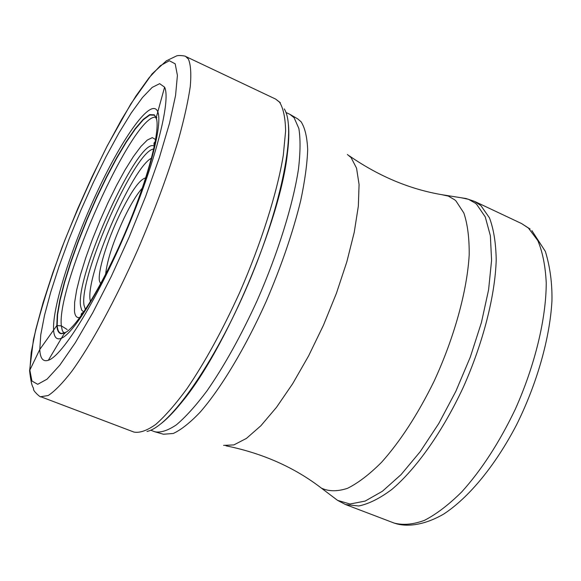 <?xml version="1.0" encoding="UTF-8"?>
<svg xmlns="http://www.w3.org/2000/svg" width="581" height="581" viewBox="0 0 581 581"><rect width="100%" height="100%" fill="white"/><g stroke="black" fill="none" stroke-linecap="round" stroke-linejoin="round"><path stroke-width="0.87" d="M67.164 329.514L61.354 325.868L56.822 325.556L57.265 314.67L59.836 300.05L64.331 282.439L70.526 262.605L78.144 241.355L86.874 219.487L96.402 197.816L106.374 177.118L116.425 158.185L126.179 141.771L135.242 128.612L143.216 119.374L149.695 114.631L154.328 114.827L156.187 117.725C160.777 129.73 148.002 179.05 125.496 231.826C103.055 284.625 76.365 328.018 64.527 333.036L61.15 333.705C58.637 333.254 57.199 330.545 56.822 325.556L39.791 349.464C40.162 358.419 43.009 362.021 48.339 360.278C62.385 355.95 96.686 300.784 125.917 232.001C155.229 163.254 171.213 100.295 164.597 87.172L159.652 83.671L152.171 87.411L142.527 97.441L131.255 112.946L118.931 132.998L106.076 156.594L93.207 182.724L80.803 210.366L69.313 238.479L59.168 266.04L50.772 291.989L44.526 315.251L40.764 334.765L39.791 349.464L29.834 370.119L31.185 352.623L35.724 329.739L43.067 302.694L52.813 272.721L64.52 240.999L77.731 208.695L91.98 176.929L106.773 146.819L121.596 119.497L135.881 96.105L149.034 77.789L160.4 65.66L169.332 60.736L175.193 63.823L177.408 75.392L175.571 95.429L169.514 123.281L159.376 157.589L145.671 196.327L129.236 236.939L111.196 276.621L92.807 312.665L75.305 342.754L59.778 365.231L47.061 379.161L37.7 384.31L31.948 381.034L29.834 370.119M288.474 125.133C289.185 133.013 288.786 142.795 287.283 154.481C280.093 221.158 224.97 350.648 181.889 402.045C174.511 411.225 167.742 418.298 161.569 423.251M105.626 274.341C107.151 260.085 113.324 241.311 124.138 218.013C130.841 204.134 136.913 194.141 142.367 188.026M100.644 283.789L99.431 281.001C97.615 271.574 107.173 240.687 119.592 214.905C130.994 191.592 139.709 179.253 145.722 177.888M40.714 396.714L48.194 395.53C54.629 391.325 62.428 383.344 71.594 371.586C90.868 345.056 115.307 300.399 137.755 249.765C154.568 210.7 168.091 174.169 178.316 140.181C184.119 119.25 188.106 101.355 190.27 86.511C191.367 73.707 190.742 64.564 188.397 59.073L185.571 56.415C186.414 56.139 178.193 54.752 176.072 56.161L166.362 60.838L152.149 73.816L130.87 103.846L107.267 145.802C91.137 178.135 76.118 211.833 62.218 246.889C49.538 281.371 39.951 312.273 33.451 339.587L29.587 370.693C31.701 389.27 33.328 386.082 33.582 389.154C32.827 390.773 41.077 398.13 40.714 396.714L133.906 432.053C139.738 433.157 147.029 430.608 155.766 424.413C165.244 416.047 175.673 404.1 187.053 388.573C204.955 362.268 222.45 330.342 239.554 292.795C261.283 243.134 277.275 192.333 283.303 155.25L285.612 131.045C285.351 117.907 283.354 108.313 279.621 102.263L275.648 99.09L185.571 56.415M284.283 108.93C296.528 128.081 282.453 203.626 248.152 284.036C213.968 364.498 169.274 427.006 146.986 431.458M64.338 333.363L64.832 333.654L64.324 333.378M64.033 333.167L62.254 330.436L61.354 325.868C56.154 285.155 133.877 112.431 155.94 117.275M154.328 114.827L156.645 119.454M66.096 332.165L61.47 333.494C58.979 333.036 57.541 330.335 57.17 325.375L57.606 314.524L60.155 299.956L64.636 282.395L70.809 262.619L78.399 241.435L87.106 219.633L96.599 198.019L106.548 177.379L116.57 158.497L126.302 142.127L135.344 128.997L143.296 119.773L149.767 115.023L154.393 115.198L155.904 117.202M157.604 111.378L157.829 111.944C162.767 124.254 149.375 176.145 125.612 231.87C101.915 287.624 73.794 333.247 61.499 338.222C56.735 340.197 54.098 337.503 53.59 330.153C52.167 306.884 72.625 243.947 97.993 190.219C123.281 136.368 151.205 97.347 157.604 111.378M156.289 117.362L156.841 117.515L156.296 117.34M154.778 431.756L163.421 434.232L173.254 433.484C181.098 429.846 190.067 422.743 200.14 412.183C220.983 388.311 245.32 347.903 266.054 301.699C281.393 266.025 292.947 232.32 300.711 200.598C304.865 180.931 307.189 163.929 307.676 149.571C307.124 137.014 304.923 127.755 301.089 121.778L297.675 118.858L289.904 114.341L294.088 117.667L298.859 128.488C300.544 138.881 300.413 152.418 298.467 169.1C293.035 204.723 277.994 253.142 257.296 300.275C240.992 335.891 224.186 366.132 206.887 390.998C195.862 405.676 185.702 416.947 176.428 424.805C167.836 430.601 160.625 432.918 154.778 431.756L150.668 430.194M347.416 154.51L351.062 157.56L356.552 168.156L359.073 184.489L358.346 206.124L354.243 232.277L346.835 261.828L336.399 293.354L323.435 325.266L308.598 355.906L292.671 383.714L276.483 407.346L260.84 425.793L246.446 438.401L233.882 444.908L223.591 445.373M317.952 485.542L321.438 488.156C328.773 491.541 337.452 491.599 347.467 488.338C358.128 483.058 369.494 474.365 381.579 462.273C400.331 441.284 417.804 414.333 433.992 381.434C454.277 337.634 467.146 290.74 469.187 254.957C469.361 238.079 467.582 224.099 463.849 213.016L455.976 200.961L454.698 199.82L448.379 196.109L441.771 194.679M461.263 197.772L468.489 199.298L475.251 203.147L476.667 204.359L485.244 216.88L490.371 235.733L491.577 260.368L488.592 289.781L481.409 322.6L470.298 357.09L455.824 391.362L438.8 423.476L420.186 451.706L401.05 474.626L382.4 491.265L365.137 501.083L350.009 504.017L337.546 500.357L333.697 497.438M225.907 445.801C262.59 453.245 294.429 467.364 321.438 488.156L337.546 500.357L345.535 504.54L358.746 505.986C368.804 503.909 379.814 498.411 391.776 489.485C416.192 468.882 442.657 431.552 463.26 387.338C483.189 342.667 495.135 295.642 496.218 259.86C495.905 242.981 493.654 228.987 489.471 217.868L480.952 205.681L474.59 201.389L466.042 198.528L446.077 195.369C412.365 190.321 380.119 177.154 349.334 155.875M474.59 201.389L521.506 223.518L528.39 228.042L537.795 240.549C542.574 251.827 545.392 265.916 546.242 282.831C546.191 318.613 534.985 365.267 515.26 409.315C499.384 442.446 481.54 469.971 461.742 491.904C448.837 504.686 436.425 514.163 424.515 520.329C413.135 524.527 402.967 525.42 394.012 523.016L345.535 504.54M90.418 301.633L90.164 300.268C85.334 276.04 132.054 167.677 151.503 158.155M153.725 149.077C135.329 149.593 78.791 276.854 84.034 305.279L85.422 309.528M83.809 311.939L81.718 310.196L80.606 306.289C75 275.285 139.338 134.618 154.343 146.245M79.887 317.502C76.823 318.199 75.022 316.129 74.477 311.307L74.651 302.243L76.685 289.89L80.447 274.886L85.712 257.928L92.248 239.764L99.772 221.121L107.979 202.769L116.541 185.433L125.111 169.834L133.332 156.659L140.849 146.55L147.291 140.057L152.324 137.632L155.635 139.556M64.063 333.233L61.15 333.705M156.187 117.725L164.597 87.172M64.527 333.036L48.339 360.278M280.296 102.648L275.648 99.09M521.506 223.518L530.126 229.059M394.012 523.016C406.163 527.359 424.007 525.5 443.746 514.04C469.02 497.474 495.339 465.483 516.531 424.871C537.026 383.634 549.924 338.019 551.95 300.813C552.277 283.39 550.084 266.94 545.377 251.442L531.855 230.584M83.722 312.062C81.485 313.217 80.708 314.299 81.384 315.323L81.442 315.345M154.372 146.1C153.653 143.681 153.9 142.367 155.105 142.149L155.163 142.178M289.904 114.341L285.925 112.467"/></g></svg>
